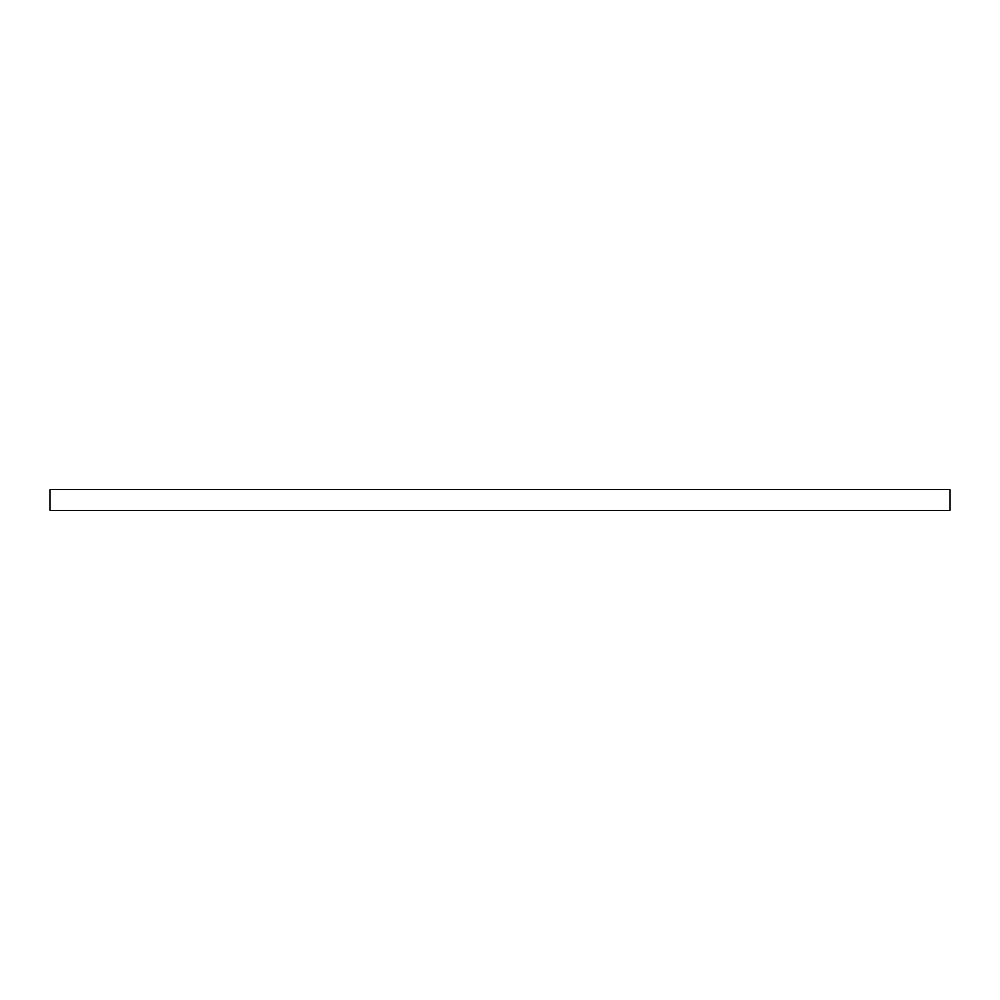 <?xml version="1.0" encoding="UTF-8"?>
<svg xmlns="http://www.w3.org/2000/svg" width="1000" height="1000" viewBox="0 0 1000 1000"><rect width="100%" height="100%" fill="white"/><g stroke="black" fill="none" stroke-linecap="round" stroke-linejoin="round"><path stroke-width="1.5" d="M950 510.387L50 510.387L50 489.613L950 489.613L950 510.387"/></g></svg>
